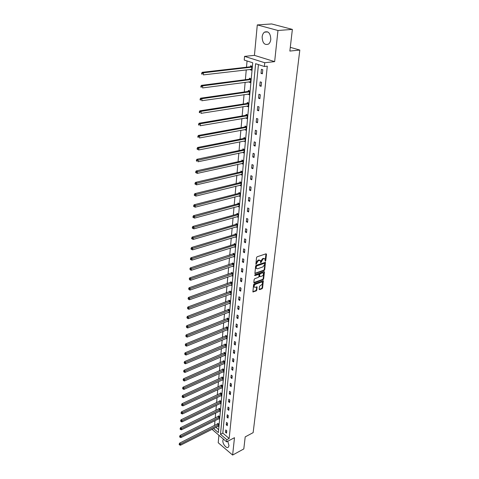 <?xml version="1.0" encoding="UTF-8"?>
<svg xmlns="http://www.w3.org/2000/svg" width="479" height="479" viewBox="0 0 479 479"><rect width="100%" height="100%" fill="white"/><g stroke="black" fill="none" stroke-linecap="round" stroke-linejoin="round"><path stroke-width="0.72" d="M265.354 261.223L265.749 260.678L266.492 254.247L266.073 253.804L257.109 256.792L256.54 257.576L255.882 264.306L258.444 260.498L260.342 260.54L260.774 262.791L263.061 258.935L263.803 258.684L264.935 258.971L265.354 261.223M265.073 260.821L266.019 253.822M255.846 263.983L256.151 262.72L256.63 262.995M260.48 262.396L260.786 261.139L261.259 261.414M227.77 441.237L228.992 445.68L228.387 447.141C226.669 449.086 222.394 443.907 222.879 440.506L223.394 439.123M262.145 36.925C262.39 34.763 263.157 33.177 264.438 32.159C268.378 30.8 270.497 33.207 270.797 39.374C270.539 41.511 269.779 43.08 268.527 44.074C264.582 45.457 262.456 43.074 262.145 36.925M257.289 24.914L271.647 23.95L292.37 29.405L277.976 30.488L257.289 24.914L254.439 55.366L244.553 56.372L264.737 62.737L264.36 66.503L255.606 63.701L220.484 434.333L226.836 439.674L226.621 441.842L212.005 429.298M218.903 435.339L218.208 442.734L232.626 455.05L234.482 437.692L226.621 441.842M292.37 29.405L289.861 51.067L299.818 50.061L253.14 432.645L245.2 436.884L243.805 448.943L232.626 455.05M259.175 289.25L259.594 289.651L262.037 288.741L262.582 287.981L263.318 280.79L254.151 283.915L253.589 284.688L252.9 291.927L256.259 290.897L256.81 290.13L257.079 286.867L255.229 287.328L254.253 287.101C253.888 285.939 254.325 284.969 255.576 284.191L261.378 282.071L262.324 282.293C262.696 283.448 262.258 284.418 261.019 285.197L259.504 286.316L259.175 289.25M254.439 55.366L274.653 61.629L277.976 30.488M274.653 61.629L264.737 62.737M258.421 64.599L222.813 433.136L229.166 438.447L267.294 66.162L264.36 66.503M229.166 438.447L226.836 439.674M264.145 270.503L264.701 269.737L265.45 262.336L256.181 265.306L255.612 266.084L254.906 273.539L264.145 270.503L263.672 270.228L264.228 269.461L265.043 262.264M264.438 271.964L263.636 278.922L263.079 279.682L254.259 282.879L253.828 282.472L254.157 279.473L254.72 278.7L258.325 277.413L258.882 276.64L259.043 274.317L254.918 275.569L255.008 274.73L264.025 271.539L264.438 271.964L263.971 271.689L263.169 278.646L263.636 278.922M299.818 50.061L290.292 47.337M218.819 418.718L219.256 419.071L219.484 416.658L218.49 415.85L218.436 416.389M220.208 403.48L220.669 403.851L220.897 401.372L219.891 400.57L219.837 401.127M221.621 387.858L222.112 388.235L222.346 385.697L221.322 384.906L221.274 385.475M223.076 371.83L223.597 372.219L223.837 369.614L222.801 368.836L222.747 369.417M224.561 355.376L225.118 355.783L225.364 353.107L224.31 352.34L224.256 352.939M226.088 338.491L226.675 338.904L226.932 336.162L225.86 335.414L225.807 336.024M227.651 321.146L228.279 321.577L228.543 318.757L227.453 318.026L227.399 318.655M229.249 303.333L229.926 303.776L230.195 300.878L229.094 300.159L229.034 300.812M230.89 285.023L231.62 285.484L231.896 282.502L230.776 281.802L230.716 282.472M232.572 266.198L233.363 266.671L233.644 263.612L232.507 262.929L232.447 263.618M234.291 246.835L235.153 247.332L235.446 244.182L234.285 243.518L234.219 244.224M236.057 226.914L236.997 227.429L237.297 224.184L236.117 223.549L236.051 224.274M237.859 206.413L238.889 206.946L239.201 203.605L238.003 202.994L237.931 203.737M239.704 185.295L240.841 185.852L241.165 182.415L239.943 181.822L239.871 182.595M241.62 163.531L242.853 164.123L243.182 160.579L241.943 160.016L241.871 160.806M243.679 141.077L244.931 141.724L245.266 138.072L244.003 137.539L243.925 138.353M245.799 117.924L247.062 118.63L247.415 114.864L246.128 114.361L246.05 115.205M247.99 94.04L249.272 94.806L249.631 90.92L248.32 90.453L248.236 91.321M250.248 69.383L250.212 69.778L251.547 70.221L251.918 66.204L250.583 65.773L250.499 66.671M247.05 60.959L246.487 67.234M246.254 69.85L245.38 79.706M245.146 82.328L244.284 91.986M244.051 94.608L243.206 104.069M242.973 106.697L242.146 115.96M241.913 118.594L241.105 127.671M240.865 130.306L240.075 139.197M239.841 141.838L239.063 150.556M238.829 153.19L238.069 161.734M237.829 164.375L237.087 172.745M236.848 175.386L236.117 183.595M235.884 186.235L235.165 194.282M234.932 196.923L234.225 204.814M233.992 207.455L233.303 215.191M233.063 217.831L232.387 225.417M232.153 228.058L231.489 235.494M231.255 238.135L230.609 245.434M230.369 248.068L229.734 255.223M229.495 257.864L228.872 264.881M228.639 267.516L228.022 274.401M227.788 277.036L227.184 283.79M226.95 286.424L226.363 293.052M226.124 295.681L225.549 302.183M225.316 304.812L224.747 311.188M224.513 313.817L223.95 320.074M223.717 322.696L223.172 328.845M222.939 331.462L222.4 337.491M222.166 340.108L221.639 346.03M221.406 348.64L220.891 354.448M220.657 357.065L220.148 362.765M219.915 365.369L219.418 370.968M219.184 373.572L218.693 379.069M218.46 381.667L217.981 387.062M217.747 389.661L217.28 394.953M217.047 397.546L216.586 402.749M216.352 405.336L215.897 410.443M215.67 413.03L215.221 418.041M214.993 420.622L214.55 425.55M215.873 427.34L218.652 429.663M249.11 81.807L249.08 82.154L250.397 82.616L250.762 78.664L249.439 78.209L249.361 79.095M246.889 106.075L248.158 106.811L248.511 102.985L247.212 102.5L247.134 103.356M244.733 129.587L245.99 130.27L246.332 126.558L245.056 126.037L244.979 126.869M242.637 152.388L243.883 153.011L244.218 149.412L242.961 148.861L242.889 149.67M240.638 174.5L241.841 175.069L242.164 171.578L240.937 171.003L240.865 171.781M238.776 195.929L239.859 196.474L240.177 193.085L238.967 192.486L238.895 193.247M236.955 216.742L237.937 217.262L238.243 213.969L237.051 213.347L236.985 214.083M235.171 236.949L236.069 237.452L236.363 234.255L235.195 233.608L235.129 234.321M233.429 256.588L234.249 257.073L234.542 253.966L233.393 253.295L233.327 253.99M231.728 275.676L232.489 276.144L232.764 273.12L231.638 272.431L231.573 273.108M230.064 294.238L230.77 294.693L231.04 291.753L229.932 291.046L229.866 291.705M228.447 312.302L229.1 312.739L229.363 309.877L228.267 309.153L228.214 309.793M226.866 329.875L227.471 330.3L227.735 327.516L226.651 326.774L226.597 327.397M225.322 346.988L225.89 347.401L226.142 344.688L225.082 343.934L225.028 344.539M223.813 363.657L224.352 364.052L224.597 361.411L223.549 360.645L223.495 361.232M222.346 379.895L222.849 380.278L223.088 377.703L222.058 376.925L222.005 377.5M220.909 395.72L221.382 396.091L221.615 393.582L220.603 392.792L220.55 393.349M219.508 411.144L219.957 411.509L220.184 409.066L219.184 408.258L219.137 408.803M218.143 426.19L218.568 426.544L218.789 424.16L217.801 423.34L217.753 423.879M213.55 428.513L218.382 432.573L252.726 62.773L244.23 60.055L244.553 56.372M222.813 433.136L220.484 434.333M225.525 432.327L225.759 429.932L226.771 430.771L226.531 433.166L225.525 432.327L226.675 431.735M226.268 424.825L226.507 422.4L227.519 423.226L227.28 425.657L226.268 424.825L227.417 424.238M227.016 417.221L227.262 414.766L228.285 415.592L228.04 418.047L227.016 417.221L228.178 416.64M227.776 409.527L228.022 407.036L229.052 407.857L228.806 410.347L227.776 409.527L228.944 408.952M228.549 401.731L228.8 399.211L229.836 400.025L229.585 402.546L228.549 401.731L229.722 401.163M229.327 393.834L229.585 391.283L230.627 392.085L230.375 394.642L229.327 393.834L230.507 393.271M230.118 385.834L230.375 383.248L231.429 384.05L231.171 386.637L230.118 385.834L231.309 385.278M230.92 377.727L231.177 375.111L232.243 375.907L231.98 378.524L230.92 377.727L232.111 377.183M231.734 369.519L231.998 366.866L233.063 367.65L232.8 370.309L231.734 369.519L232.932 368.98M232.554 361.202L232.818 358.508L233.896 359.292L233.632 361.98L232.554 361.202L233.764 360.669M233.387 352.772L233.656 350.041L234.746 350.82L234.471 353.544L233.387 352.772L234.602 352.245M234.231 344.227L234.506 341.461L235.602 342.228L235.327 344.994L234.231 344.227L235.452 343.712M235.087 335.569L235.363 332.767L236.47 333.528L236.189 336.33L235.087 335.569L236.315 335.06M235.955 326.792L236.237 323.954L237.35 324.702L237.063 327.546L235.955 326.792L237.189 326.295M236.836 317.894L237.117 315.014L238.243 315.763L237.955 318.643L236.836 317.894L238.075 317.403M237.728 308.877L238.015 305.955L239.147 306.692L238.853 309.614L237.728 308.877L238.973 308.392M238.632 299.728L238.925 296.77L240.063 297.495L239.769 300.459L238.632 299.728L239.889 299.261M239.548 290.46L239.841 287.46L240.991 288.172L240.692 291.178L239.548 290.46L240.811 289.999M240.476 281.053L240.775 278.012L241.937 278.718L241.632 281.766L240.476 281.053L241.745 280.604M241.416 271.515L241.721 268.432L242.889 269.132L242.584 272.216L241.416 271.515L242.697 271.078M242.374 261.845L242.685 258.714L243.859 259.402L243.548 262.534L242.374 261.845L243.661 261.414M243.344 252.032L243.655 248.858L244.847 249.535L244.529 252.714L243.344 252.032L244.637 251.613M244.326 242.081L244.649 238.859L245.847 239.524L245.523 242.751L244.326 242.081L245.631 241.673M245.326 231.98L245.649 228.711L246.859 229.363L246.529 232.638L245.326 231.98L246.637 231.585M246.338 221.729L246.667 218.412L247.888 219.059L247.553 222.376L246.338 221.729L247.655 221.352M247.368 211.335L247.697 207.964L248.93 208.599L248.595 211.969L247.368 211.335L248.691 210.964M248.409 200.779L248.751 197.36L249.99 197.977L249.649 201.402L248.409 200.779L249.745 200.42M249.469 190.061L249.81 186.594L251.062 187.199L250.715 190.672L249.469 190.061L250.81 189.72M250.547 179.188L250.894 175.667L252.158 176.26L251.804 179.781L250.547 179.188L251.894 178.859M251.637 168.147L251.99 164.572L253.265 165.147L252.906 168.728L251.637 168.147L252.996 167.83M252.744 156.932L253.104 153.304L254.391 153.867L254.026 157.501L252.744 156.932L254.115 156.633M253.87 145.55L254.235 141.862L255.529 142.413L255.163 146.101L253.87 145.55L255.247 145.263M255.014 133.982L255.379 130.24L256.69 130.773L256.319 134.521L255.014 133.982L256.397 133.719M256.175 122.241L256.546 118.433L257.87 118.954L257.492 122.762L256.175 122.241L257.57 121.989M257.355 110.308L257.732 106.44L259.067 106.943L258.684 110.811L257.355 110.308L258.756 110.074M258.552 98.183L258.935 94.255L260.289 94.74L259.893 98.674L258.552 98.183L259.965 97.967M259.768 85.867L260.163 81.873L261.522 82.34L261.127 86.334L259.768 85.867L261.193 85.669M261.007 73.347L261.408 69.293L262.779 69.736L262.372 73.802L261.007 73.347L262.438 73.167M250.212 69.778L251.601 69.617M249.08 82.154L250.457 81.975M247.96 94.333L249.331 94.135M246.865 106.32L248.224 106.104M245.781 118.121L247.134 117.894M244.715 129.743L246.062 129.498M243.667 141.185L198.737 149.963L197.091 149.143L197.593 149.376L197.641 148.61L197.138 148.376L197.091 149.143M242.631 152.454L243.907 152.19M241.62 163.555L242.787 163.291M264.402 258.63L263.33 258.415L263.803 258.684M260.786 261.139L262.588 258.666L263.33 258.415M259.804 260.193L258.714 259.971L259.193 260.247M256.151 262.72L257.965 260.229L258.714 259.971M254.84 273.335L263.672 270.228M264.755 263.582L264.462 263.276L256.636 265.971L256.145 267.39L256.367 268.474L257.528 268.767L262.863 266.911L264.653 264.45L264.755 263.582M264.57 263.258L263.983 263.007L264.462 263.276M256.421 268.545L255.894 268.198L255.672 267.114L256.163 265.695L263.983 263.007M253.828 282.586L262.612 279.407L263.169 278.646M258.858 274.21L258.211 273.952L254.624 275.227M262.037 276.084C263.288 275.299 263.725 274.317 263.348 273.144L262.402 272.91L260.354 273.641L259.798 274.407L259.636 276.724L262.037 276.084M262.869 272.856L261.929 272.635L262.402 272.91M259.355 276.557L259.325 274.132L259.887 273.359L261.929 272.635M261.857 282.011L260.911 281.796L261.378 282.071M253.792 286.819L254.253 287.101L253.792 286.819C253.421 285.658 253.858 284.688 255.109 283.903L260.911 281.796M252.834 291.711L255.792 290.609L256.349 289.849L256.678 286.795M259.169 289.352L261.57 288.46L262.121 287.705L262.917 280.724M251.146 69.275L251.613 69.491M251.457 66.06L250.188 66.809L202.186 72.305L203.503 72.772L203.371 74.886L251.631 69.323M251.834 67.108L203.503 72.772L202.228 73.365L201.701 73.173L201.647 74.017L202.174 74.209L202.228 73.365M202.174 74.209L201.647 74.017M201.701 73.173L202.186 72.305M250.08 81.681L250.469 81.849M250.283 78.496L249.05 79.239L201.39 85.358L202.695 85.849L202.569 87.926L250.481 81.729M250.685 79.55L202.695 85.849L201.431 86.436L200.905 86.238L200.857 87.064L201.378 87.262L201.431 86.436M201.378 87.262L200.857 87.064M200.905 86.238L201.39 85.358M249.547 91.794L201.904 98.704L201.779 100.746L249.343 94.016M249.128 90.741L247.93 91.465L200.605 98.195L201.904 98.704L200.647 99.285L200.126 99.081L200.078 99.895L200.599 100.099L200.647 99.285M200.599 100.099L200.078 99.895M200.126 99.081L200.605 98.195M247.99 102.787L246.829 103.506L199.839 110.823L201.12 111.35L201 113.355L248.236 105.961M248.433 103.847L201.12 111.35L199.875 111.918L199.36 111.709L199.312 112.511L199.827 112.727L199.875 111.918M199.827 112.727L199.312 112.511M199.36 111.709L199.839 110.823M246.871 114.655L245.745 115.355L199.084 123.241L200.354 123.786L200.234 125.755L247.14 117.792M247.338 115.708L200.354 123.786L199.12 124.354L198.611 124.133L198.563 124.923L199.072 125.139L199.12 124.354M199.072 125.139L198.563 124.923M198.611 124.133L199.084 123.241M245.775 126.33L244.679 127.019L198.336 135.455L199.599 136.018L199.48 137.958L246.062 129.438M246.254 127.39L199.599 136.018L198.372 136.581L197.869 136.353L197.821 137.132L198.324 137.359L198.372 136.581M198.324 137.359L197.821 137.132M197.869 136.353L198.336 135.455M244.691 137.832L243.625 138.509L197.605 147.472L198.857 148.053L198.737 149.963L197.593 149.376M245.188 138.892L198.857 148.053L197.641 148.61M197.138 148.376L197.605 147.472M243.631 149.155L242.59 149.819L196.887 159.297L198.12 159.896L198.007 161.776L243.961 152.202M244.14 150.214L196.917 160.447L196.42 160.208L196.378 160.962L196.869 161.201L196.917 160.447M196.869 161.201L196.378 160.962M196.42 160.208L196.887 159.297M242.584 160.303L241.572 160.962L196.174 170.937L197.402 171.548L197.288 173.398L242.931 163.327M243.11 161.369L196.204 172.099L195.713 171.853L195.672 172.59L196.162 172.835L196.204 172.099M197.288 173.398L196.162 172.835M195.713 171.853L196.174 170.937M241.554 171.29L240.572 171.937L195.48 182.391L196.695 183.02L196.582 184.84L241.913 174.29M242.093 172.362L195.51 183.559L195.019 183.313L194.977 184.038L195.462 184.289L195.51 183.559M196.582 184.84L195.462 184.289M195.019 183.313L195.48 182.391M240.542 182.11L239.578 182.75L194.791 193.672L195.995 194.312L195.887 196.103L240.913 185.086M241.093 183.182L194.821 194.845L194.336 194.594L194.294 195.306L194.773 195.564L194.821 194.845M195.887 196.103L194.773 195.564M194.336 194.594L194.791 193.672M239.542 192.774L238.608 193.402L194.115 204.773L195.312 205.425L195.198 207.191L239.931 195.719M240.105 193.845L194.139 205.958L193.666 205.695L193.624 206.401L194.097 206.665L194.139 205.958M195.198 207.191L194.097 206.665M193.666 205.695L194.115 204.773M238.56 203.276L237.644 203.898L193.45 215.7L194.636 216.37L194.528 218.107L238.961 206.198M239.129 204.353L193.474 216.897L193.001 216.628L192.959 217.328L193.432 217.592L193.474 216.897M194.528 218.107L193.432 217.592M193.001 216.628L193.45 215.7M237.596 213.628L236.698 214.245L192.798 226.465L193.971 227.148L193.863 228.86L238.003 216.526M238.171 214.712L192.815 227.669L192.348 227.399L192.307 228.082L192.774 228.357L192.815 227.669M193.863 228.86L192.774 228.357M192.348 227.399L192.798 226.465M236.644 223.831L235.764 224.441L192.151 237.069L193.312 237.758L193.211 239.446L237.063 226.705M237.231 224.914L192.169 238.279L191.708 238.003L191.666 238.674L192.127 238.955L192.169 238.279M193.211 239.446L192.127 238.955M191.708 238.003L192.151 237.069M235.704 233.89L234.848 234.488L191.51 247.511L192.666 248.212L192.564 249.87L236.135 236.74M236.297 234.973L191.534 248.727L191.073 248.445L191.031 249.11L191.492 249.391L191.534 248.727M192.564 249.87L191.492 249.391M191.073 248.445L191.51 247.511M234.782 243.799L233.944 244.392L190.887 257.798L192.031 258.51L191.929 260.145L235.219 246.625M235.381 244.889L190.905 259.019L190.45 258.732L190.408 259.39L190.864 259.678L190.905 259.019M191.929 260.145L190.864 259.678M190.45 258.732L190.887 257.798M233.872 253.571L190.271 267.929L191.402 268.653L191.307 270.264L234.315 256.379M234.476 254.66L190.289 269.162L189.834 268.869L190.247 269.809L190.289 269.162M191.307 270.264L190.247 269.809M189.834 268.869L190.271 267.929M232.974 263.211L189.66 277.91L190.786 278.646L190.69 280.239L233.429 265.989M233.584 264.3L189.678 279.149L189.229 278.856L189.642 279.79L189.678 279.149M190.69 280.239L189.642 279.79M189.229 278.856L189.66 277.91M232.087 272.707L189.061 287.753L190.181 288.496L190.079 290.064L232.549 275.467M232.704 273.802L189.079 288.999L188.63 288.699L189.037 289.621L189.079 288.999M190.079 290.064L189.037 289.621M188.63 288.699L189.061 287.753M231.213 282.077L188.475 297.447L189.576 298.201L189.48 299.746L231.686 284.813M231.836 283.173L188.487 298.698L188.043 298.393L188.451 299.315L188.487 298.698M189.48 299.746L188.451 299.315M188.043 298.393L188.475 297.447M230.357 291.316L187.888 307.003L188.989 307.769L188.894 309.29L230.83 294.034M230.98 292.412L187.906 308.26L187.463 307.955L187.864 308.871L187.906 308.26M188.894 309.29L187.864 308.871M187.463 307.955L187.888 307.003M229.507 300.429L187.313 316.421L188.403 317.2L188.313 318.697L229.992 303.129M230.136 301.525L187.331 317.685L186.894 317.373L187.295 318.284L187.331 317.685M188.313 318.697L187.295 318.284M186.894 317.373L187.313 316.421M228.675 309.422L186.75 325.708L187.834 326.492L187.738 327.971L229.16 312.098M229.303 310.518L186.762 326.977L186.331 326.66L186.726 327.57L186.762 326.977M187.738 327.971L186.726 327.57M186.331 326.66L186.75 325.708M227.848 318.29L186.193 334.863L187.265 335.659L187.175 337.114L228.339 320.948M228.483 319.391L186.205 336.138L185.774 335.821L186.169 336.719L186.205 336.138M187.175 337.114L186.169 336.719M185.774 335.821L186.193 334.863M227.034 327.037L185.642 343.892L186.708 344.694L186.618 346.131L227.531 329.678M227.675 328.139L185.654 345.167L185.229 344.85L185.618 345.742L185.654 345.167M186.618 346.131L185.618 345.742M185.229 344.85L185.642 343.892M226.238 335.671L185.098 352.795L186.157 353.604L186.068 355.023L226.735 338.294M226.872 336.773L185.11 354.077L184.69 353.753L185.074 354.64L185.11 354.077M186.068 355.023L185.074 354.64M184.69 353.753L185.098 352.795M225.447 344.191L184.565 361.573L185.613 362.393L185.529 363.789L225.95 346.796M226.088 345.299L184.577 362.86L184.158 362.531L184.541 363.417L184.577 362.86M185.529 363.789L184.541 363.417M184.158 362.531L184.565 361.573M224.663 352.598L184.038 370.231L185.08 371.057L184.996 372.434L225.172 355.184M225.31 353.706L184.044 371.524L183.631 371.189L184.014 372.075L184.044 371.524M184.996 372.434L184.014 372.075M183.631 371.189L184.038 370.231M223.897 360.897L183.517 378.775L184.553 379.608L184.469 380.967L224.406 363.465M224.537 362.004L183.523 380.069L183.116 379.733L183.493 380.607L183.523 380.069M184.469 380.967L183.493 380.607M183.116 379.733L183.517 378.775M223.136 369.087L183.008 387.2L184.032 388.038L183.948 389.379L223.651 371.638M223.783 370.195L183.014 388.493L182.601 388.158L182.978 389.032L183.014 388.493M183.948 389.379L182.978 389.032M182.601 388.158L183.008 387.2M222.388 377.171L182.499 395.516L183.517 396.355L183.433 397.678L222.903 379.703M223.034 378.284L182.505 396.81L182.098 396.474L182.469 397.342L182.505 396.81M183.433 397.678L182.469 397.342M182.098 396.474L182.499 395.516M221.645 385.158L182.002 403.713L183.008 404.563L182.93 405.869L222.166 387.667M222.292 386.266L183.008 404.563L182.002 405.018L181.601 404.677L181.571 405.198L181.972 405.539L182.002 405.018M182.93 405.869L181.972 405.539M181.601 404.677L182.002 403.713M220.915 393.037L181.505 411.808L182.505 412.664L182.427 413.952L221.436 395.534M221.567 394.145L182.505 412.664L181.511 413.114L181.11 412.772L181.08 413.287L181.481 413.628L181.511 413.114M182.427 413.952L181.481 413.628M181.11 412.772L181.505 411.808M220.196 400.815L181.02 419.796L182.014 420.658L181.936 421.927L220.717 403.294M220.843 401.929L182.014 420.658L181.02 421.101L180.625 420.754L180.99 421.61L181.02 421.101M181.936 421.927L180.99 421.61M180.625 420.754L181.02 419.796M219.484 408.497L180.541 427.681L181.529 428.543L181.451 429.801L220.011 410.964M220.13 409.611L181.529 428.543L180.541 428.986L180.146 428.639L180.116 429.142L180.511 429.489L180.541 428.986M181.451 429.801L180.511 429.489M180.146 428.639L180.541 427.681M218.783 416.089L180.068 435.459L181.044 436.333L180.972 437.566L219.31 418.532M219.43 417.197L181.044 436.333L180.068 436.77L179.679 436.417L179.649 436.914L180.038 437.267L180.068 436.77M180.972 437.566L180.038 437.267M179.679 436.417L180.068 435.459M218.089 423.58L179.595 443.141L180.571 444.015L180.493 445.236L218.616 426.011M218.735 424.693L180.571 444.015L179.601 444.452L179.212 444.099L179.182 444.59L179.571 444.937L179.601 444.452M180.493 445.236L179.571 444.937M179.212 444.099L179.595 443.141M265.27 260.408L265.749 260.678M256.061 263.552L256.534 263.827M260.69 261.971L261.169 262.247M262.588 258.666L263.061 258.935M257.965 260.229L258.444 260.498M266.019 253.978L266.492 254.247M254.84 273.371L255.271 273.629M265.043 262.408L265.516 262.684M264.228 269.461L264.701 269.737M256.163 265.695L256.636 265.971M255.768 266.234L256.241 266.51M255.672 267.114L256.145 267.39M262.612 279.407L263.079 279.682M253.834 282.622L254.259 282.879M258.211 273.952L258.684 274.233M254.618 275.389L254.918 275.569M259.887 273.359L260.354 273.641M259.325 274.132L259.798 274.407M259.103 276.12L259.57 276.395M255.109 283.903L255.576 284.191M256.672 286.903L257.139 287.184M256.349 289.849L256.81 290.13M255.792 290.609L256.259 290.897M252.834 291.747L253.265 292.01M262.911 280.838L263.378 281.119M262.121 287.705L262.582 287.981M261.57 288.46L262.037 288.741M259.175 289.394L259.594 289.651M250.409 66.731L251.744 67.162M250.188 66.809L251.523 67.246M249.272 79.155L250.595 79.604M249.05 79.239L250.373 79.694M248.152 91.381L249.463 91.848M247.93 91.465L249.242 91.938M247.05 103.416L248.344 103.901M246.829 103.506L248.128 103.991M245.961 115.265L247.248 115.768M245.745 115.355L247.032 115.858M244.895 126.929L246.17 127.45M244.679 127.019L245.955 127.54M243.841 138.413L245.104 138.952M243.625 138.509L244.889 139.042M242.805 149.729L244.056 150.274M242.59 149.819L243.847 150.37M241.781 160.866L243.027 161.429M241.572 160.962L242.811 161.531M240.781 171.841L242.009 172.422M240.572 171.937L241.799 172.518M239.787 182.655L241.009 183.241M239.578 182.75L240.799 183.343M238.811 193.306L240.021 193.905M238.608 193.402L239.811 194.007M237.853 203.797L239.051 204.413M237.644 203.898L238.841 204.515M236.901 214.143L238.093 214.772M236.698 214.245L237.889 214.873M235.967 224.334L237.147 224.974M235.764 224.441L236.943 225.076M235.051 234.381L236.219 235.033M234.848 234.488L236.015 235.141M234.141 244.284L235.297 244.949M233.944 244.392L235.099 245.056M233.249 254.05L234.393 254.72M233.045 254.157L234.195 254.828M232.363 263.678L233.501 264.36M232.165 263.785L233.303 264.468M231.495 273.168L232.626 273.862M231.297 273.281L232.429 273.97M230.638 282.532L231.758 283.233M230.441 282.64L231.561 283.34M229.788 291.765L230.902 292.471M229.597 291.879L230.71 292.585M228.956 300.872L230.058 301.59M228.764 300.986L229.866 301.704M228.136 309.853L229.225 310.584M227.944 309.967L229.034 310.697M227.321 318.715L228.405 319.451M227.13 318.828L228.22 319.565M226.519 327.462L227.597 328.205M226.333 327.576L227.411 328.319M225.729 336.09L226.801 336.839M225.543 336.204L226.609 336.953M224.95 344.605L226.01 345.359M224.765 344.718L225.825 345.473M224.178 353.005L225.232 353.765M223.992 353.119L225.046 353.885M223.424 361.298L224.465 362.064M223.238 361.411L224.28 362.184M222.669 369.483L223.705 370.261M222.49 369.602L223.525 370.375M221.933 377.56L222.963 378.344M221.747 377.68L222.777 378.464M221.202 385.535L222.22 386.325M221.017 385.655L222.04 386.445M220.478 393.415L221.49 394.211M220.298 393.534L221.31 394.331M219.765 401.186L220.771 401.989M219.586 401.312L220.591 402.109M219.065 408.868L220.065 409.677M218.885 408.988L219.885 409.796M218.37 416.449L219.358 417.263M218.19 416.574L219.184 417.383M217.682 423.939L218.669 424.753M217.502 424.059L218.49 424.879M264.438 32.159L267.803 31.907M255.894 268.198L256.367 268.474M259.169 276.449L259.636 276.724"/></g></svg>
